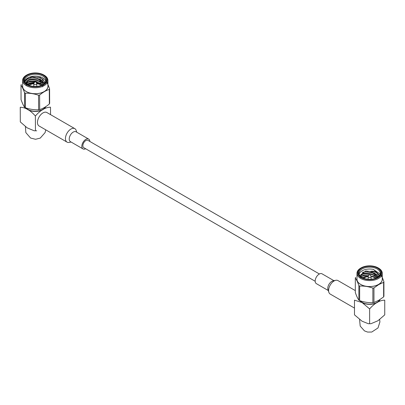 <?xml version="1.0" encoding="UTF-8"?>
<svg xmlns="http://www.w3.org/2000/svg" width="405" height="405" viewBox="0 0 405 405"><rect width="100%" height="100%" fill="white"/><g stroke="black" fill="none" stroke-linecap="round" stroke-linejoin="round"><path stroke-width="0.61" d="M29.256 85.445A7.391 4.288 179.8 0 1 33.797 83.703M36.759 83.693A7.391 4.288 179.8 0 1 41.315 85.394M35.61 81.628L36.693 83.531A1.493 0.866 179.8 0 1 36.769 83.8A1.493 0.866 179.8 0 1 35.853 84.605A1.493 0.866 179.8 0 1 34.222 84.422A1.493 0.866 179.8 0 1 33.787 83.815A1.493 0.866 179.8 0 1 33.863 83.546L34.931 81.633L35.61 81.628L34.931 81.633M34.182 130.79L36.708 130.785L34.182 130.79L27.15 127.843L20.311 121.925L20.25 107.269C25.277 107.355 30.319 110.266 35.377 116.007C40.404 110.241 45.446 107.305 50.509 107.183L50.539 114.635M35.443 130.658L35.377 116.007M25.687 107.902A10.687 6.202 -0.2 0 0 36.485 111.41A10.687 6.202 -0.2 0 0 45.78 106.621M67.053 142.135L39.088 125.99A7.781 4.49 -60 0 1 39.432 116.443A7.781 4.49 -60 0 1 46.864 112.514L74.829 128.658A7.781 4.49 120 0 0 67.397 132.587A7.781 4.49 120 0 0 67.053 142.135A7.781 4.49 120 0 0 69.275 142.413L71.088 142.034M45.34 106.885A10.373 6.019 179.8 0 1 36.465 111.228A10.373 6.019 179.8 0 1 26.229 108.12M21.288 84.478L20.999 85.106L21.06 99.65C22.245 103.057 23.424 105.609 24.599 107.305L24.538 92.76C23.353 89.353 22.174 86.802 20.999 85.106M24.538 92.76L25.333 93.221L25.393 107.765L24.599 107.305M25.393 107.765C29.808 109.289 34.212 109.963 38.602 109.78L38.541 95.236C34.126 93.712 29.722 93.039 25.333 93.221M38.237 109.836L39.903 109.573L38.237 109.836M38.541 95.236L39.624 95.064L39.69 109.608C42.92 108.58 46.145 106.697 49.359 103.969L49.299 89.424C46.064 90.457 42.844 92.335 39.624 95.064M49.299 89.424L49.587 88.796L49.648 103.341L49.359 103.969M46.048 81.142C47.228 82.848 48.408 85.399 49.587 88.796M43.659 74.905L44.115 75.163A12.641 7.336 179.8 0 1 47.906 80.372L47.932 86.316A12.641 7.336 179.8 0 1 44.231 91.53A12.641 7.336 179.8 0 1 30.466 93.16A12.641 7.336 179.8 0 1 22.65 86.422L22.624 80.484A12.641 7.336 179.8 0 1 26.371 75.239L26.821 74.981A11.993 6.961 179.8 0 1 43.659 74.905A11.993 6.961 179.8 0 1 43.745 84.797A11.993 6.961 179.8 0 1 26.76 84.832A11.993 6.961 179.8 0 1 26.821 74.981M47.906 80.372A12.641 7.336 179.8 0 1 44.206 85.592A12.641 7.336 179.8 0 1 30.441 87.222A12.641 7.336 179.8 0 1 22.624 80.484M43.229 84.498A11.264 6.536 179.8 0 1 43.188 84.523A11.264 6.536 179.8 0 1 27.378 84.589A11.264 6.536 179.8 0 1 27.246 75.33A11.264 6.536 179.8 0 1 43.203 75.239A11.264 6.536 179.8 0 1 43.229 84.498M25.966 83.425L28.689 80.013L37.69 78.899L44.282 83.015L44.454 83.486M26.441 83.876L28.699 81.886L37.7 80.772L43.811 84.058M27.439 84.615L28.704 83.759L34.506 82.392M36.07 82.438L37.711 82.645L42.712 84.782M44.52 83.42L44.282 82.681L37.69 78.565L28.689 79.679L26.32 81.861A9.32 5.407 -0.2 0 0 25.955 83.374A9.32 5.407 -0.2 0 0 25.955 83.42M26.315 83.764L28.694 81.552L37.7 80.438L43.958 83.941M27.226 84.473L28.704 83.425L34.693 82.053M35.873 82.088L37.706 82.316L42.955 84.655A10.616 6.161 179.8 0 0 45.881 80.382A10.616 6.161 179.8 0 0 35.24 74.267A10.616 6.161 179.8 0 0 24.649 80.474A10.616 6.161 179.8 0 0 27.611 84.716M28.963 79.537L38.029 78.783L40.915 79.588M28.968 81.41L38.04 80.656L40.925 81.461M26.32 84.847L27.788 83.84L34.587 82.245M35.979 82.281L40.93 83.334M42.393 86.827L45.041 81.947L40.389 77.639L31.904 76.899L25.566 80.094M28.168 84.863A10.616 6.161 179.8 0 1 34 83.293M36.551 83.283A10.616 6.161 179.8 0 1 42.53 84.873M24.7 82.144L27.768 78.54L38.024 77.228L43.416 79.39M27.13 80.803L27.778 80.413L38.029 79.102L43.046 81M25.966 83.617L27.783 82.286L38.04 80.98L43.057 82.878M26.436 85.07L27.793 84.164L34.405 82.574M36.172 82.615L38.05 82.853L42.93 84.665M45.765 81.309A10.616 6.161 -0.2 0 0 35.245 76.115A10.616 6.161 -0.2 0 0 24.771 81.395M76.763 132.207L76.186 130.445A7.781 4.49 120 0 0 74.829 128.658M85.632 148.746A5.675 3.275 -60 0 1 83.005 148.913L70.399 141.634A5.675 3.275 -60 0 1 70.647 134.673A5.675 3.275 -60 0 1 76.069 131.807L88.68 139.087A5.675 3.275 -60 0 1 89.849 141.446M83.005 148.913A5.675 3.275 -60 0 1 83.253 141.952A5.675 3.275 -60 0 1 88.68 139.087M319.398 273.977L87.946 140.348A4.212 2.435 120 0 0 83.734 142.783A4.212 2.435 120 0 0 83.734 147.648L315.186 281.278M354.491 308.089L330.202 294.065A7.781 4.49 -60 0 1 328.85 292.278A7.781 4.49 -60 0 1 328.592 290.501A7.781 4.49 -60 0 1 335.76 280.311A7.781 4.49 -60 0 1 337.983 280.589L355.327 290.603M335.76 280.311L333.016 280.888A5.675 3.275 120 0 0 327.787 288.32A5.675 3.275 120 0 0 327.974 289.61L328.85 292.278M333.943 280.69L322.031 273.81A5.675 3.275 120 0 0 317.657 275.329A5.675 3.275 120 0 0 315.181 281.04A5.675 3.275 120 0 0 316.356 283.637L328.273 290.517M359.129 274.225A10.616 6.131 0 0 1 362.116 270.813A10.616 6.131 0 0 1 373.39 269.421L379.875 273.851L380.072 274.377M361.893 277.501A10.616 6.131 180 0 1 359.002 273.299A10.616 6.131 180 0 1 362.116 268.96A10.616 6.131 180 0 1 373.683 267.634A10.616 6.131 180 0 1 380.239 273.299A10.616 6.131 180 0 1 377.349 277.501M362.151 272.337L372.367 271.082L375.288 271.907M361.452 274.625L362.116 274.231L372.367 272.96L377.435 274.899M363.25 273.38L372.367 272.636L375.354 273.486M360.207 277.521L362.11 276.114L369.259 274.55M363.25 275.258L372.367 274.514L375.354 275.365M362.161 277.643L364.799 276.635M371.648 276.281A10.616 6.131 180 0 1 376.67 277.714M369.998 274.57L372.367 274.838L377.435 276.777M373.39 269.421L379.181 274.929M378.943 276.23A9.32 5.381 0 0 0 378.943 276.21A9.32 5.381 0 0 0 375.896 272.231L365.75 270.935L359.777 275.592M360.399 276.332L363.032 273.496L372.033 272.413L378.629 276.544M361.068 276.929L363.032 275.375L372.033 274.296L377.825 277.187M362.288 277.703L367.892 275.952A9.32 5.381 0 0 0 363.032 277.435A9.32 5.381 0 0 0 362.465 277.789M375.896 272.231L378.624 274.985L378.933 276.24M360.48 276.412L363.032 273.826L372.033 272.747L378.518 276.64M361.24 277.06L363.032 275.709L369.542 274.367M369.74 274.372L372.033 274.625L377.637 277.314M361.655 268.171A11.264 6.505 180 0 1 377.587 268.171A11.264 6.505 180 0 1 377.587 277.364A11.264 6.505 180 0 1 361.655 277.364A11.264 6.505 180 0 1 361.655 268.171M360.683 268.135L361.138 267.872A11.993 6.925 180 0 1 378.103 267.872A11.993 6.925 180 0 1 378.103 277.663A11.993 6.925 180 0 1 361.138 277.663A11.993 6.925 180 0 1 361.138 267.872L360.683 268.135A12.641 7.3 180 0 0 356.977 273.299L356.977 279.253A12.641 7.3 180 0 0 360.683 284.416A12.641 7.3 180 0 0 374.458 285.996A12.641 7.3 180 0 0 382.264 279.253L382.264 273.299A12.641 7.3 180 0 1 369.623 280.594A12.641 7.3 180 0 1 356.977 273.299M378.103 267.872L378.559 268.135A12.641 7.3 180 0 1 382.264 273.299M373.957 302.505L378.791 300.287L383.626 296.921L383.626 282.341L378.791 284.553L373.957 287.92L373.957 302.505L372.868 302.672L372.868 288.092C368.459 286.553 364.054 285.874 359.66 286.046L359.66 300.626C364.07 302.16 368.474 302.844 372.868 302.672L374.179 302.469M359.66 300.626L358.865 300.171L358.865 285.586C357.686 282.189 356.506 279.647 355.327 277.962L355.327 292.542C356.506 295.944 357.686 298.485 358.865 300.171M383.626 282.341L383.915 281.713L383.915 296.293L383.626 296.921M355.615 277.334L355.327 277.962M358.865 285.586L359.66 286.046M372.868 288.092L373.957 287.92M380.376 274.084C381.561 275.78 382.74 278.321 383.915 281.713M379.601 299.816A10.373 5.989 180 0 1 376.959 302.413A10.373 5.989 180 0 1 362.288 302.413A10.373 5.989 180 0 1 360.435 300.961M359.898 300.738A10.687 6.171 0 0 0 362.065 302.54A10.687 6.171 0 0 0 372.575 304.109A10.687 6.171 0 0 0 380.037 299.553M354.491 314.852L354.491 300.161L362.055 302.545L369.623 308.899C374.66 303.158 379.703 300.247 384.75 300.161L384.75 314.852L377.941 320.76L370.909 323.716L368.337 323.716L362.055 321.205L354.491 314.852M369.623 323.59L369.623 308.899M369.871 274.423L369.284 274.504L369.871 274.423M369.962 274.504L371.041 276.418A1.493 0.861 180 0 1 371.112 276.686A1.493 0.861 180 0 1 369.623 277.546A1.493 0.861 180 0 1 368.13 276.686A1.493 0.861 180 0 1 368.201 276.418L369.284 274.504M363.639 278.281A7.391 4.268 180 0 1 364.394 277.769A7.391 4.268 180 0 1 368.135 276.61M371.107 276.61A7.391 4.268 180 0 1 375.602 278.281M22.645 85.703A12.702 7.371 -0.2 0 0 35.321 93.737A12.702 7.371 -0.2 0 0 47.932 85.592M356.977 278.534A12.702 7.336 0 0 0 364.191 285.884A12.702 7.336 0 0 0 378.604 284.437A12.702 7.336 0 0 0 382.264 278.534M33.787 83.815L33.797 86.386M36.769 83.8L36.779 86.371M363.032 277.435L362.723 277.612M370.909 323.722L368.337 323.722M368.13 276.686L368.13 279.212M371.112 276.686L371.112 279.212M379.657 319.682L379.915 321.914L378.012 327.934L371.755 332.044L367.558 332.059L364.475 330.89L360.202 326.121L359.589 319.682M45.73 129.823L45.122 132.572L40.247 138.105L35.549 139.279L30.593 138.049L25.849 132.632L25.424 126.755"/></g></svg>
